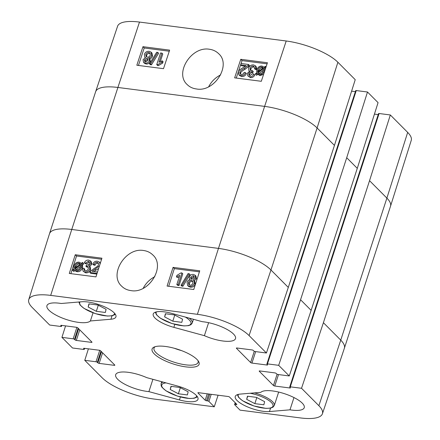 <?xml version="1.0" encoding="UTF-8"?>
<svg xmlns="http://www.w3.org/2000/svg" width="440" height="440" viewBox="0 0 440 440"><rect width="100%" height="100%" fill="white"/><g stroke="black" fill="none" stroke-linecap="round" stroke-linejoin="round"><path stroke-width="0.66" d="M170.214 389.477L170.973 386.337L179.993 387.497L188.149 391.793L187.391 394.939L178.371 393.773L170.214 389.477L171.226 386.37M178.371 393.773L180.351 387.69M88.165 307.016L88.918 303.87L97.939 305.036L106.095 309.331L105.342 312.472L96.322 311.311L88.165 307.016L89.177 303.902M96.322 311.311L98.296 305.223M148.049 60.429L145.662 61.963L144.766 61.545L144.48 59.884L146.856 58.328L147.796 58.751L148.049 60.429M148.11 59.29L145.316 60.748L145.282 61.875M150.271 55.132C149.699 56.557 148.704 57.239 147.279 57.167L146.13 56.634L145.778 54.494C146.35 53.059 147.356 52.382 148.791 52.459L149.958 53.02L150.271 55.132M150.277 53.515L149.633 53.328C148.192 53.251 147.191 53.928 146.619 55.363L146.625 56.986M149.474 60.555C148.764 62.381 147.378 63.239 145.305 63.129L143.561 62.354L143.072 59.692L145.486 57.58L144.782 57.068L144.37 54.329C145.206 52.19 146.812 51.178 149.188 51.293L151.135 52.168L151.673 55.319C151.135 56.865 150.101 57.75 148.577 57.981L149.127 58.399L149.474 60.555L150.315 61.419C149.606 63.245 148.214 64.103 146.146 63.998L144.403 63.223L143.561 62.354M151.135 52.168L151.976 53.037L152.515 56.188C151.976 57.734 150.942 58.619 149.419 58.845M149.127 58.399L149.963 59.268L150.315 61.419M150.607 63.971L149.507 63.828L156.684 52.261L157.784 52.404L150.607 63.971L151.448 64.84L150.348 64.697L149.507 63.828M151.448 64.84L158.626 53.273L157.784 52.404M161.937 53.141L158.945 62.211L162.239 60.846L161.782 62.227L157.614 64.719L156.734 64.603L160.573 52.965L161.937 53.141L162.778 54.01L160.303 61.507M161.782 62.227L162.624 63.09L163.081 61.715L162.239 60.846M162.624 63.09L158.455 65.588L157.614 64.719M158.455 65.588L157.57 65.472L156.734 64.603M241.164 63.514L248.507 64.466L248.023 65.434L244.244 68.382C241.395 69.982 239.91 71.236 239.795 72.154L240.114 73.931L241.225 74.432C242.616 74.558 243.59 73.876 244.162 72.386L245.514 72.721C244.547 74.894 242.974 75.856 240.801 75.603L238.893 74.767L238.398 71.94C238.486 70.802 240.108 69.333 243.271 67.54L246.158 65.588L240.713 64.883L241.164 63.514M248.023 65.434L248.859 66.297L249.348 65.329L248.507 64.466M248.859 66.297L245.086 69.251C242.237 70.846 240.752 72.105 240.636 73.024L240.625 74.278M238.893 74.767L239.729 75.63L241.643 76.467C243.815 76.72 245.388 75.763 246.356 73.585L245.514 72.721M245.382 66.248L241.555 65.752L240.713 64.883M254.513 68.64L254.095 66.544L253.088 66.077C251.642 66.017 250.613 66.726 250.003 68.206L250.327 70.23L252.445 70.703L251.674 71.885C250.338 71.704 249.37 72.248 248.765 73.524L249.035 75.141L249.992 75.57L252.687 73.739L253.968 74.168C252.918 76.071 251.471 76.929 249.629 76.742L247.852 75.906L247.368 73.315L249.678 71.165L248.886 70.653L248.545 68.041C249.447 65.852 251.091 64.801 253.484 64.9L255.305 65.731L255.937 68.629L254.513 68.64L255.354 69.504L256.779 69.493L255.937 68.629M254.424 67.073L253.93 66.946C252.483 66.886 251.455 67.595 250.844 69.069L250.833 70.576M251.889 71.929L252.731 72.798L253.286 71.566L252.445 70.703M252.731 72.798L252.516 72.749C251.18 72.567 250.212 73.117 249.607 74.393L249.557 75.471M247.852 75.906L250.47 77.611C252.313 77.797 253.759 76.939 254.81 75.037L253.968 74.168M255.305 65.731L256.146 66.6L256.779 69.493M263.483 68.195L262.543 67.876C260.815 67.711 259.54 68.701 258.704 70.857L258.533 71.467M257.631 72.144L257.862 69.988C258.698 67.837 259.98 66.842 261.701 67.007L263.257 67.925L257.631 72.144M263.236 67.936L262.642 67.331L263.257 67.925M258.197 73.139L257.889 72.787L263.527 68.558L263.318 70.73C262.46 72.952 261.168 73.959 259.452 73.744L257.889 72.787L258.484 73.397M263.505 70.076L258.819 73.585M255.712 74.421L255.327 73.865L256.663 72.87L256.757 69.877C257.884 67.139 259.622 65.863 261.982 66.055L264.154 67.249L265.43 66.297L265.815 66.842L264.478 67.843L264.418 70.857C263.335 73.607 261.575 74.883 259.144 74.69L256.977 73.469L255.712 74.421L256.553 75.29L257.802 74.349M263.868 66.935L264.154 67.249L263.868 66.935M266.052 66.941L265.43 66.297M265.518 68.558L264.478 67.843M263.599 74.371L259.985 75.559L257.818 74.338M258.099 74.651L256.977 73.469M169.268 51.221L144.215 47.988L138.452 65.45M267.075 63.839L242.022 60.605L236.258 78.067M142.956 46.69L169.631 50.133L163.504 68.679L136.829 65.241L142.956 46.69L144.215 47.988M261.311 81.296L234.636 77.858L240.763 59.307L267.438 62.75L261.311 81.296M240.763 59.307L242.022 60.605M209.528 49.275C213.153 49.792 216.194 51.26 218.647 53.68C231.71 64.961 214.407 92.538 196.383 88.951C192.709 88.473 189.656 87.026 187.231 84.612C174.18 73.172 191.499 45.881 209.528 49.275M208.709 86.719A22.061 17.936 135.1 0 1 220.616 74.927M286.209 40.992L139.496 22.066A40.568 12.595 -162 0 0 117.579 26.241L95.645 91.696A41.2 12.793 -162 0 0 95.634 91.729L49.495 233.745A41.2 12.793 -162 0 0 49.484 233.778L28.754 299.624A40.568 12.595 18 0 1 50.688 295.389L197.401 314.314A40.568 12.595 18 0 1 249.079 335.572L266.42 353.001L288.299 287.419L334.444 145.404L355.229 79.679L337.887 62.255A40.568 12.595 -162 0 0 286.209 40.992L264.616 106.387L117.904 87.461L139.496 22.066M289.735 386.936L378.538 113.619A1.029 0.319 18 0 1 379.099 113.514L390.33 114.961L369.545 180.686L323.406 322.696L301.527 388.278L290.29 386.832A1.029 0.319 -162 0 0 289.735 386.936A1.029 0.319 -162 0 0 289.823 387.139L290.351 387.673A1.029 0.319 18 0 1 290.444 387.877A1.029 0.319 18 0 1 289.889 387.981L274.769 386.034A1.029 0.319 18 0 1 273.46 385.495L259.292 371.256A1.029 0.319 18 0 1 259.199 371.052A1.029 0.319 18 0 1 259.754 370.942L274.874 372.895A1.029 0.319 18 0 1 276.183 373.434L276.711 373.967A1.029 0.319 -162 0 0 278.025 374.506L289.262 375.952L311.135 310.37L357.28 168.355L378.065 102.636L367.493 92.01L346.709 157.729L300.564 299.745L278.685 365.327L267.449 363.88A1.029 0.319 -162 0 0 266.893 363.985A1.029 0.319 -162 0 0 266.987 364.188L267.514 364.722A1.029 0.319 18 0 1 267.603 364.925A1.029 0.319 18 0 1 267.047 365.03L251.933 363.077A1.029 0.319 18 0 1 250.619 362.538L236.451 348.298A1.029 0.319 18 0 1 236.363 348.095A1.029 0.319 18 0 1 236.918 347.991L252.032 349.938A1.029 0.319 18 0 1 253.347 350.477L253.875 351.01A1.029 0.319 -162 0 0 255.184 351.549L266.42 353.001M301.527 388.278L318.868 405.708A40.568 12.595 18 0 1 322.421 413.76L344.355 348.304A41.2 12.793 -162 0 0 344.366 348.271L390.506 206.256A41.2 12.793 -162 0 0 390.517 206.222L411.246 140.376A40.568 12.595 -162 0 0 407.671 132.391L390.33 114.961M351.593 91.163L355.382 91.652M266.893 363.985L355.702 90.668A1.029 0.319 18 0 1 356.257 90.558L367.493 92.01M374.435 114.114L378.219 114.604M28.754 299.624A40.568 12.595 18 0 0 32.329 307.61L49.671 325.039L60.902 326.486A1.029 0.319 -162 0 0 61.463 326.381A1.029 0.319 -162 0 0 61.369 326.178L60.841 325.644A1.029 0.319 18 0 1 60.748 325.441A1.029 0.319 18 0 1 61.309 325.336L76.422 327.289A1.029 0.319 18 0 1 77.737 327.827L91.905 342.067A1.029 0.319 18 0 1 91.993 342.27A1.029 0.319 18 0 1 91.438 342.375L76.324 340.428A1.029 0.319 18 0 1 75.009 339.884L74.481 339.356A1.029 0.319 -162 0 0 73.167 338.817L61.936 337.365L65.566 325.886M61.936 337.365L72.507 347.991L83.743 349.443A1.029 0.319 -162 0 0 84.299 349.333A1.029 0.319 -162 0 0 84.211 349.129L83.683 348.601A1.029 0.319 18 0 1 83.589 348.398A1.029 0.319 18 0 1 84.145 348.288L99.264 350.24A1.029 0.319 18 0 1 100.573 350.779L114.741 365.019A1.029 0.319 18 0 1 114.835 365.222A1.029 0.319 18 0 1 114.279 365.332L99.16 363.38A1.029 0.319 18 0 1 97.851 362.841L97.323 362.307A1.029 0.319 -162 0 0 96.008 361.768L84.772 360.322L88.407 348.838M218.086 395.208L214.253 406.808L208.912 401.434A1.029 0.319 -162 0 0 207.597 400.895L206.487 400.752A1.029 0.319 18 0 1 205.178 400.213L197.984 392.986A1.029 0.319 18 0 1 197.896 392.783A1.029 0.319 18 0 1 198.451 392.678L228.239 396.517A1.029 0.319 18 0 1 229.548 397.056L236.742 404.283A1.029 0.319 18 0 1 236.83 404.486A1.029 0.319 18 0 1 236.275 404.597L235.164 404.454A1.029 0.319 -162 0 0 234.608 404.558A1.029 0.319 -162 0 0 234.696 404.762L240.042 410.135L300.504 417.934A40.568 12.595 18 0 0 322.421 413.76M97.07 273.389L89.865 272.459L90.343 271.486L94.094 268.51C96.927 266.893 98.401 265.628 98.511 264.699L98.153 262.884L97.064 262.411C95.678 262.284 94.705 262.971 94.149 264.473L92.791 264.138C93.742 261.943 95.304 260.975 97.477 261.228L99.352 262.031L100.084 263.956M96.85 274.087L90.717 273.295L89.865 272.459M98.494 263.389L97.917 263.241C96.531 263.115 95.557 263.802 95.002 265.304L94.149 264.473M95.002 265.304L93.643 264.974L92.791 264.138M99.352 262.031L100.375 263.048M99.484 265.837L92.202 271.326L97.51 272.008M98.659 268.428L93.781 271.53M83.831 268.263L84.293 270.397L85.278 270.837C86.724 270.897 87.747 270.182 88.341 268.692L87.972 266.624L85.883 266.178L86.642 264.985C87.978 265.166 88.946 264.616 89.54 263.329L89.232 261.679L88.303 261.267L85.618 263.12L84.337 262.686C85.371 260.766 86.807 259.903 88.649 260.089L90.387 260.887L90.937 263.538L88.644 265.711L89.408 266.189L89.799 268.851C88.918 271.062 87.279 272.124 84.887 272.024L83.111 271.233L82.412 268.274L83.831 268.263L84.684 269.093L84.805 270.721M88.325 267.124L86.735 267.014L85.883 266.178M89.562 262.196L89.15 262.103L86.471 263.956L85.618 263.12M86.471 263.956L85.189 263.522L84.337 262.686M90.387 260.887L91.24 261.723L91.79 264.369L89.496 266.541M89.408 266.189L90.255 267.025L90.651 269.687C89.771 271.898 88.132 272.954 85.739 272.855L83.111 271.233M80.691 264.732L80.482 266.904C79.662 269.071 78.392 270.072 76.665 269.907L75.108 268.989L80.691 264.732M75.719 269.588L75.108 268.989L75.719 269.588M80.652 266.244L76.049 269.753M80.427 264.082L74.828 268.351L75.02 266.156C75.862 263.918 77.143 262.906 78.859 263.12L80.069 263.676M75.361 267.944L74.762 267.361M80.371 264.127L79.712 263.956C77.996 263.742 76.714 264.754 75.873 266.992L75.614 268.197M82.594 262.433L82.979 262.994L81.653 263.995L81.582 267.009C80.482 269.775 78.749 271.062 76.389 270.87L75.097 270.468L74.217 269.665L72.947 270.633L72.562 270.083L73.887 269.071L73.92 266.035C74.987 263.263 76.731 261.971 79.162 262.163L81.334 263.395L82.594 262.433L83.831 263.824L82.979 262.994M83.831 263.824L82.505 264.831L81.653 263.995M82.505 264.831L82.434 267.845C81.334 270.611 79.602 271.893 77.242 271.706L75.95 271.304L75.07 270.501M75.422 270.897L74.217 269.665M75.042 270.518L73.799 271.464L72.947 270.633M81.362 263.373L80.977 263.005L81.334 263.395M194.227 276.54L191.494 278.009L191.461 279.197M190.641 277.173L193.017 275.627L193.892 276.018L194.216 277.717L191.857 279.29L190.938 278.883L190.641 277.173L191.494 278.009M192.918 281.463L192.286 281.292C190.867 281.226 189.882 281.908 189.321 283.349L189.343 285.027M188.469 282.513C189.03 281.078 190.02 280.39 191.439 280.456L192.561 280.962L192.957 283.151C192.401 284.598 191.4 285.28 189.965 285.202L188.826 284.669L188.469 282.513L189.321 283.349M189.222 277.046C189.915 275.209 191.296 274.34 193.369 274.445L195.074 275.187L195.619 277.91L193.226 280.038L193.897 280.517L194.37 283.311C193.551 285.472 191.956 286.495 189.58 286.38L187.671 285.543L187.066 282.326C187.589 280.764 188.612 279.873 190.135 279.642L189.624 279.257L189.222 277.046M195.074 275.187L195.927 276.023L196.471 278.746L194.079 280.874M193.897 280.517L194.744 281.347L195.222 284.147C194.403 286.308 192.803 287.331 190.432 287.21L188.524 286.38L187.671 285.543M188.062 273.603L189.162 273.746L182.083 285.411L180.983 285.269L188.062 273.603M182.083 285.411L182.936 286.242L190.014 274.582L189.162 273.746M182.936 286.242L181.83 286.099L180.983 285.269M176.825 284.526L179.746 275.391L176.468 276.766L176.913 275.374L181.06 272.861L181.94 272.971L178.189 284.702L176.825 284.526L177.678 285.362L179.042 285.538L178.189 284.702M179.256 276.93L177.32 277.596L176.468 276.766M179.042 285.538L182.793 273.807L181.94 272.971M101.596 259.232L76.533 256.003L70.884 273.658M199.403 271.849L174.339 268.62L168.696 286.275M173.063 267.366L199.738 270.809L193.76 289.504L167.085 286.066L173.063 267.366L174.339 268.62M75.251 254.749L101.926 258.192L95.953 276.887L69.278 273.449L75.251 254.749L76.533 256.003M143.649 250.52C147.279 251.031 150.332 252.505 152.806 254.942C165.974 266.299 148.863 294.173 130.878 290.587C127.21 290.103 124.146 288.645 121.699 286.215C108.559 274.703 125.615 247.115 143.649 250.52M143.231 288.266A22.061 17.936 135.1 0 1 154.803 276.694M90.392 320.964A23.177 7.194 18 0 1 65.01 319.055A23.177 7.194 18 0 1 46.943 305.641A23.177 7.194 18 0 1 61.21 303.495L81.741 301.763A20.603 6.397 18 0 1 104.335 306.708A20.603 6.397 18 0 1 115.929 316.861A20.603 6.397 18 0 1 110.93 319.231L90.392 320.964L93.038 312.824M148.902 391.627A23.177 7.194 18 0 1 125.741 384.731A23.177 7.194 18 0 1 115.676 374.715A23.177 7.194 18 0 1 146.801 377.652L177.337 385.974A20.603 6.397 18 0 1 197.984 399.327A20.603 6.397 18 0 1 179.438 399.949L148.902 391.627L152.906 379.313M269.451 411.56A20.603 6.397 18 0 1 246.857 406.615A20.603 6.397 18 0 1 235.263 396.457A20.603 6.397 18 0 1 240.262 394.091L260.799 392.359A23.177 7.194 18 0 1 286.182 394.268A23.177 7.194 18 0 1 304.249 407.677A23.177 7.194 18 0 1 289.982 409.827L269.451 411.56L270.567 408.117M289.982 409.827L293.97 397.557M204.391 335.671L173.855 327.349A20.603 6.397 18 0 1 153.214 313.995A20.603 6.397 18 0 1 171.754 313.374L202.29 321.695A23.177 7.194 18 0 1 225.451 328.587A23.177 7.194 18 0 1 235.521 338.602A23.177 7.194 18 0 1 204.391 335.671L208.61 322.685M197.995 360.613A23.177 7.194 18 0 1 198.094 362.423A23.177 7.194 18 0 1 185.565 364.826A23.177 7.194 18 0 1 163.295 357.709A23.177 7.194 18 0 1 154.006 348.101A23.177 7.194 18 0 1 155.149 346.693M185.746 366.861A24.723 7.678 -162 0 0 198.594 361.493A24.723 7.678 -162 0 0 177.969 349.36A24.723 7.678 -162 0 0 154.149 347.055A24.723 7.678 -162 0 0 158.978 357.539A24.723 7.678 -162 0 0 185.746 366.861M174.367 348.282A23.177 7.194 -162 0 0 181.517 350.603M278.685 365.327L289.262 375.952M214.253 406.808L153.791 399.009A40.568 12.595 18 0 1 102.113 377.745L84.772 360.322M172.788 321.173L164.632 316.882L165.385 313.736L174.405 314.897L182.562 319.193L181.808 322.339L172.788 321.173L174.768 315.09M164.632 316.882L165.644 313.77M254.843 403.639L246.686 399.344L247.44 396.198L256.46 397.364L264.616 401.66L263.863 404.8L254.843 403.639L256.817 397.551M246.686 399.344L247.693 396.231M196.625 395.731A18.282 5.676 18 0 1 172.937 394.377A18.282 5.676 18 0 1 166.04 382.894M163.009 382.069A19.316 5.995 -162 0 0 161.079 383.73L161.183 385.88L162.03 387.36L165.99 390.825L177.48 396.116L189.481 398.508L194.101 398.25L196.482 397.337L197.307 396.6M114.571 313.269A18.282 5.676 18 0 1 95.128 313.495A18.282 5.676 18 0 1 80.047 301.906M145.316 60.748L144.48 59.884M147.697 59.197L146.856 58.328M146.619 55.363L145.778 54.494M149.633 53.328L148.791 52.459M146.146 63.998L145.305 63.129M152.515 56.188L151.673 55.319M245.086 69.251L244.244 68.382M240.636 73.024L239.795 72.154M241.643 76.467L240.801 75.603M253.93 66.946L253.088 66.077M250.844 69.069L250.003 68.206M252.516 72.749L251.674 71.885M249.607 74.393L248.765 73.524M250.47 77.611L249.629 76.742M258.704 70.857L257.862 69.988M262.543 67.876L261.701 67.007M259.985 75.559L259.144 74.69M259.391 370.937L259.292 371.256M277.118 374.231L273.46 385.495M379.099 113.514L290.29 386.832M91.63 341.786L91.438 342.375M79.755 329.857L76.324 340.428M78.634 328.73L75.009 339.884M78.106 328.196L74.481 339.356M76.885 327.388L73.167 338.817M114.466 364.743L114.279 365.332M102.597 352.809L99.16 363.38M101.475 351.681L97.851 362.841M100.947 351.153L97.323 362.307M99.721 350.339L96.008 361.768M236.555 347.985L236.451 348.298M356.257 90.558L267.449 363.88M357.28 168.355L346.709 157.729M334.444 145.404L317.103 127.974L337.887 62.255M236.467 404.008L236.275 404.597M235.593 403.128L235.164 404.454M208.912 401.434L211.222 394.323M390.517 206.222A41.2 12.793 -162 0 0 386.887 198.11L407.671 132.391M344.366 348.271A41.2 12.793 -162 0 0 340.747 340.125L386.887 198.11L369.545 180.686M288.299 287.419L270.957 269.99L317.103 127.974A41.2 12.793 -162 0 0 264.616 106.387L218.471 248.397L71.759 229.471L117.904 87.461A41.2 12.793 -162 0 0 95.645 91.696M311.135 310.37L300.564 299.745M249.079 335.572L270.957 269.99A41.2 12.793 -162 0 0 218.471 248.397L197.401 314.314M50.688 295.389L71.759 229.471A41.2 12.793 -162 0 0 49.495 233.745M318.868 405.708L340.747 340.125L323.406 322.696M97.917 263.241L97.064 262.411M95.925 270.193L95.073 269.357M87.742 266.976L86.895 266.139M89.15 262.103L88.303 261.267M91.79 264.369L90.937 263.538M90.651 269.687L89.799 268.851M85.739 272.855L84.887 272.024M75.873 266.992L75.02 266.156M79.712 263.956L78.859 263.12M82.731 266.2L81.879 265.364M82.434 267.845L81.582 267.009M77.242 271.706L76.389 270.87M75.95 271.304L75.097 270.468M193.87 276.457L193.017 275.627M192.286 281.292L191.439 280.456M196.471 278.746L195.619 277.91M195.222 284.147L194.37 283.311M190.432 287.21L189.58 286.38M110.93 319.231L112.046 315.788M179.438 399.949L180.406 396.974M173.855 327.349L174.823 324.374M278.498 374.567L274.769 386.034M290.076 387.398L289.889 387.981M84.469 348.332L84.211 349.129M83.782 348.288L83.683 348.601M251.933 363.077L255.657 351.61M254.282 351.274L250.619 362.538M267.24 364.441L267.047 365.03M61.628 325.38L61.369 326.178M60.946 325.331L60.841 325.644M198.088 392.673L197.984 392.986M209.792 394.141L207.597 400.895M208.681 393.998L206.487 400.752M207.257 393.811L205.178 400.213M185.361 317.081A18.282 5.676 18 0 1 178.992 325.254A18.282 5.676 18 0 1 156.426 311.883M155.359 312.186L156.442 314.76L160.402 318.225L171.897 323.516L183.898 325.914L188.513 325.65L190.899 324.736L192.231 323.07A19.316 5.995 -162 0 0 189.316 318.159M250.107 393.261A18.282 5.676 18 0 1 272.899 404.646A18.282 5.676 18 0 1 255.178 406.307A18.282 5.676 18 0 1 238.475 394.35M237.413 394.647L238.497 397.221L242.457 400.686L253.952 405.977L265.953 408.375L270.567 408.117L272.949 407.198L274.285 405.532A19.316 5.995 -162 0 0 254.474 392.893M161.079 383.73L161.733 381.722M78.892 302L79.976 304.893L83.936 308.358L95.431 313.649L107.432 316.047L112.046 315.788L114.433 314.87L115.253 314.132M144.782 57.068L145.618 57.937M248.886 70.653L249.728 71.517M235.197 402.738L234.608 404.558M189.624 279.257L190.031 279.659M121.704 286.209L122.051 286.561M84.618 348.348L84.299 349.333M61.782 325.397L61.463 326.381M192.231 323.07L193.463 319.286M274.285 405.532L278.663 392.057"/></g></svg>
